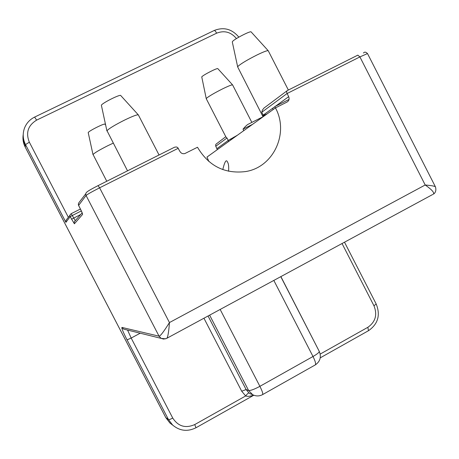 <?xml version="1.0" encoding="UTF-8"?>
<svg xmlns="http://www.w3.org/2000/svg" width="459" height="459" viewBox="0 0 459 459"><rect width="100%" height="100%" fill="white"/><g stroke="black" fill="none" stroke-linecap="round" stroke-linejoin="round"><path stroke-width="0.69" d="M98.111 185.602L174.5 147.23L176.308 146.949L177.633 147.482L179.928 151.459C181.093 153.352 182.734 154.052 184.857 153.564L197.49 147.247C208.604 165.969 224.623 174.081 245.536 171.574C273.518 167.346 289.348 133.093 275.457 107.894L206.98 157.07L208.897 161.557M275.457 107.894L287.053 102.041C289.038 100.762 289.577 98.972 288.665 96.677L286.714 92.58L286.72 91.358L287.231 90.607L357.831 55.137L359.902 56.91L287.059 93.544L261.75 112.266L262.405 110.12L263.914 108.117L286.973 90.848M228.582 171.27C228.903 166.669 228.571 163.656 227.595 162.222C226.35 158.934 224.749 161.39 222.787 169.601M217.302 149.657L215.615 145.847L215.816 144.333L225.788 136.702M178.276 148.257L99.609 187.823C91.943 191.73 87.428 194.283 86.062 195.482L159.061 336.183C160.323 336.172 163.788 331.633 169.451 322.568C168.786 331.702 167.919 336.94 166.852 338.283L166.508 338.472M85.787 193.767L78.816 202.786L78.334 204.645L78.592 205.448L86.062 195.482C85.437 193.905 85.839 192.665 87.262 191.764C88.358 190.783 91.966 188.735 98.077 185.62L99.609 187.823L169.451 322.568L425.206 184.988C431.609 185.562 435.023 186.193 435.448 186.876L435.448 186.876C437.152 192.545 432.969 194.496 433.353 194.14C434.604 192.734 431.885 189.682 425.206 184.988L359.902 56.91L367.51 53.565L435.448 186.876M432.711 194.484L166.479 338.484L163.593 339.092L161.12 338.369L165.636 338.828M263.047 116.804L237.687 66.957L238.112 66.205C241.25 63.485 247.516 59.762 256.897 55.023C263.65 51.752 267.431 50.329 268.24 50.748L288.361 90.033M237.67 66.871L232.3 41.987L232.547 41.453C234.446 38.935 250.832 30.541 251.136 31.929L268.24 50.748M75.339 220.813L72.275 215.518L70.158 216.694L65.918 222.351L66.062 220.257L69.94 215.323M78.592 205.448L80.101 208.357C81.84 211.777 82.66 213.808 82.568 214.445L74.392 223.791L70.055 216.464L70.015 215.001L71.116 213.716L72.275 215.518L81.346 210.928M243.775 130.643L243.018 129.163C245.353 126.409 247.091 124.768 248.227 124.228L263.036 116.747M216.975 148.601L228.238 140.443L226.97 137.987L226.017 137.143L206.263 98.742L206.533 98.255C208.983 96.178 214.261 93.085 222.368 88.977C228.49 85.988 231.904 84.64 232.61 84.932L251.848 122.398M206.252 98.685L201.748 76.877C203.142 74.983 217.669 67.576 217.841 68.672L232.61 84.932M106.769 181.253L93.051 154.488C94.606 152.83 99.58 149.881 107.974 145.629L113.212 143.156M105.61 124.951L104.916 124.194C104.704 122.989 88.593 131.073 88.214 132.571L92.999 154.643M127.527 170.828L107.01 130.717C108.955 128.554 114.813 125.009 124.578 120.08C132.697 116.167 137.287 114.44 138.354 114.911L159.049 154.993M138.354 114.911L120.74 95.535C120.378 93.969 101.95 103.206 101.376 105.249L106.924 130.964M273.828 280.42L313.009 356.5C315.23 360.975 316.016 363.763 315.367 364.865L315.121 365.003M262.479 394.671L262.663 394.568C263.082 393.587 262.158 390.844 259.892 386.329L313.009 356.5C317.272 354.032 319.349 352.323 319.252 351.364L280.788 276.657M252.289 394.551L250.08 393.702L252.662 394.694L248.606 390.5C250.539 390.718 254.303 389.33 259.892 386.329L220.159 309.452M250.08 393.702L248.962 392.967C248.267 392.956 247.177 393.948 245.68 395.945L194.736 424.569L195.987 427.759M253.597 395.147C250.201 396.398 247.562 396.662 245.68 395.945L241.698 391.206L203.939 318.225M230.699 138.922L231.181 139.685M172.854 425.264L169.887 422.991L165.831 417.644L25.228 147.098C23.214 143.128 22.537 138.974 23.208 134.63M165.785 417.552L168.505 419.624L172.63 425.057L169.887 422.991L165.797 417.604L25.234 147.138L25.515 144.608L65.918 222.351M25.262 147.167L22.996 139.152M236.448 38.567C230.94 31.987 224.336 30.191 216.637 33.18L36.622 120.132C28.016 125.405 25.589 132.76 29.342 142.187L68.414 217.394M82.15 212.844L74.593 221.439L74.151 222.586L74.392 223.791M121.933 327.428L159.061 336.183L161.115 338.369L123.494 329.074L121.933 327.428C121.411 327.996 123.121 332.144 127.063 339.872L168.505 419.624C169.096 419.778 170.507 419.251 172.739 418.057C178.23 426.422 185.562 428.591 194.736 424.569M280.885 276.605L318.621 350.137M320.198 354.078L367.854 327.301C375.496 321.908 377.533 314.736 373.965 305.774L342.041 243.528M373.965 305.774L376.196 304.001L344.502 242.191M263.604 116.402L263.214 115.111L288.665 96.677M262.674 115.639L263.214 115.111L261.75 112.266M267.035 113.941L263.386 115.507M289.038 99.431L275.274 106.379M273.174 109.535L272.56 108.341M367.854 327.301L368.491 330.698M71.134 213.71L80.428 209.011M29.342 142.187L25.515 144.608C22.761 139.025 22.48 133.374 24.677 127.648C26.674 122.92 29.99 119.403 34.62 117.091L36.622 120.132M216.637 33.18C215.558 31.201 214.714 30.317 214.112 30.535L34.66 117.068M243.018 129.163L252.565 124.332M228.576 141.561L228.238 140.443L237.378 135.239M215.776 146.266L226.97 137.987M71.489 219.259L80.778 214.451M82.568 214.445L82.293 213.148M78.357 203.825L78.587 205.46L80.113 208.375M127.573 330.084L131.176 338.054L127.063 339.872M140.213 333.205L131.176 338.054L172.739 418.057M248.962 392.967L246.11 389.565L248.606 390.5L209.631 315.144M241.698 391.206L246.11 389.565L208.053 315.999M233.711 137.224L233.992 137.671M363.413 53.003C364.653 51.89 365.467 51.678 367.51 53.565M320.244 357.842L368.606 330.629C378.073 323.939 380.603 315.063 376.196 304.001M238.835 37.145C231.944 28.94 223.699 26.742 214.112 30.535M275.394 107.934L274.78 106.735M80.096 208.369L82.304 213.177M252.662 394.694C256.024 396.381 259.358 396.335 262.663 394.568L315.367 364.865C320.204 361.417 321.501 356.918 319.252 351.364M252.324 394.562L250.086 393.707M172.63 425.057C179.779 431.018 187.582 431.908 196.027 427.736L253.798 395.233"/></g></svg>
